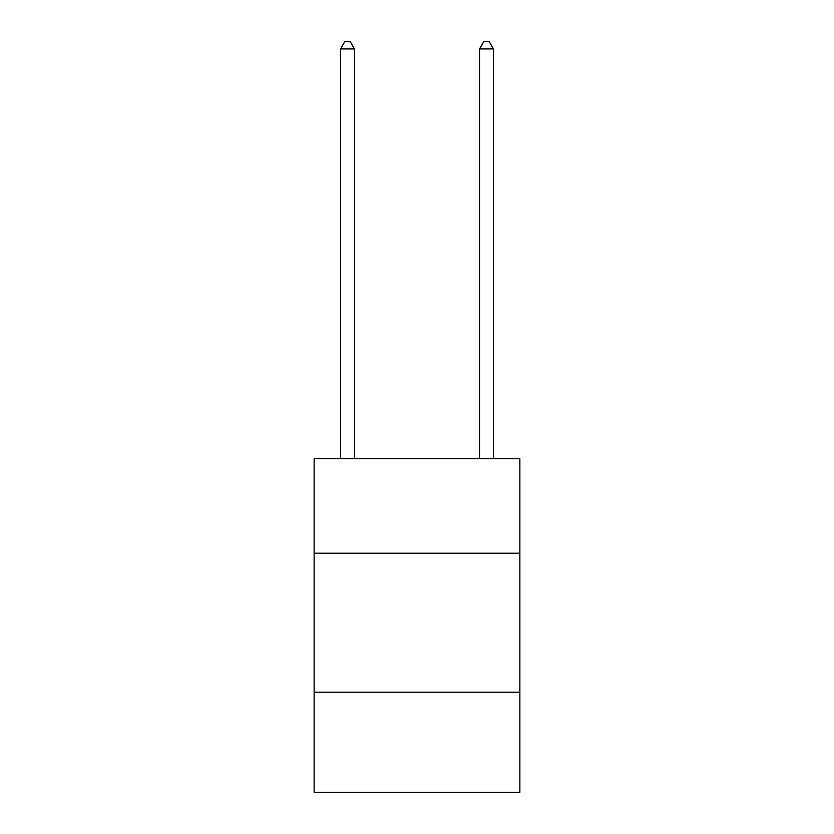 <?xml version="1.0" encoding="UTF-8"?>
<svg xmlns="http://www.w3.org/2000/svg" width="834" height="834" viewBox="0 0 834 834"><rect width="100%" height="100%" fill="white"/><g stroke="black" fill="none" stroke-linecap="round" stroke-linejoin="round"><path stroke-width="1.25" d="M519.863 553.223L519.863 458.7L314.137 458.7L314.137 553.223L519.863 553.223L519.863 792.3L314.137 792.3L314.137 553.223M519.863 692.22L314.137 692.22M354.45 458.7L354.45 48.925L340.553 48.925L340.553 458.7M340.553 48.925L344.723 41.7L350.28 41.7L354.45 48.925M493.447 458.7L493.447 48.925L479.55 48.925L479.55 458.7M479.55 48.925L483.72 41.7L489.277 41.7L493.447 48.925"/></g></svg>
